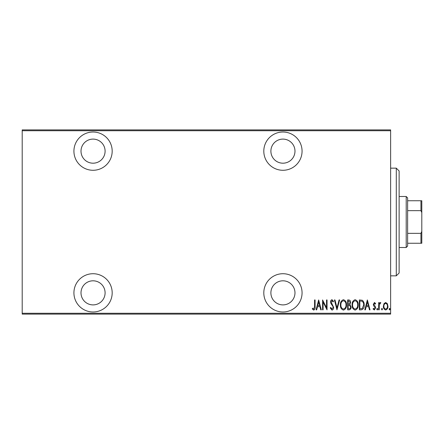<?xml version="1.0" encoding="UTF-8"?>
<svg xmlns="http://www.w3.org/2000/svg" width="444" height="444" viewBox="0 0 444 444"><rect width="100%" height="100%" fill="white"/><g stroke="black" fill="none" stroke-linecap="round" stroke-linejoin="round"><path stroke-width="0.67" d="M282.933 311.982A19.131 19.131 0 0 0 302.064 292.851A19.131 19.131 0 0 0 282.933 273.72A19.131 19.131 0 0 0 263.803 292.851A19.131 19.131 0 0 0 282.933 311.982M93.051 311.982A19.131 19.131 0 0 0 112.182 292.851A19.131 19.131 0 0 0 93.051 273.72A19.131 19.131 0 0 0 73.92 292.851A19.131 19.131 0 0 0 93.051 311.982M93.051 170.28A19.131 19.131 0 0 0 112.182 151.149A19.131 19.131 0 0 0 93.051 132.018A19.131 19.131 0 0 0 73.92 151.149A19.131 19.131 0 0 0 93.051 170.28M282.933 170.28A19.131 19.131 0 0 0 302.064 151.149A19.131 19.131 0 0 0 282.933 132.018A19.131 19.131 0 0 0 263.803 151.149A19.131 19.131 0 0 0 282.933 170.28M282.933 139.105A12.043 12.043 0 0 1 294.977 151.149A12.043 12.043 0 0 1 282.933 163.192A12.043 12.043 0 0 1 270.89 151.149A12.043 12.043 0 0 1 282.933 139.105M93.051 139.105A12.043 12.043 0 0 1 105.095 151.149A12.043 12.043 0 0 1 93.051 163.192A12.043 12.043 0 0 1 81.008 151.149A12.043 12.043 0 0 1 93.051 139.105M93.051 280.808A12.043 12.043 0 0 1 105.095 292.851A12.043 12.043 0 0 1 93.051 304.895A12.043 12.043 0 0 1 81.008 292.851A12.043 12.043 0 0 1 93.051 280.808M282.933 280.808A12.043 12.043 0 0 1 294.977 292.851A12.043 12.043 0 0 1 282.933 304.895A12.043 12.043 0 0 1 270.89 292.851A12.043 12.043 0 0 1 282.933 280.808M383.982 303.679L385.67 302.481L387.351 303.674L387.956 306.249C388.062 308.153 387.301 309.396 385.67 309.984C384.032 309.401 383.272 308.158 383.377 306.249L383.982 303.679M378.671 309.856L378.671 302.608L379.182 302.608L379.182 303.674L380.33 302.481L380.835 302.73L379.287 304.934L379.182 309.856L378.671 309.856M374.47 302.481L375.618 303.513L375.263 304.134L374.453 303.369L373.837 304.345L375.413 306.765L375.618 307.886L374.331 309.984L373.077 309.002L373.426 308.33L374.32 309.091L375.113 307.925L373.532 305.5L373.332 304.379L374.47 302.481M361.166 309.856L359.34 309.856L359.34 299.939L362.398 300.294C363.725 301.543 364.319 303.119 364.174 305.022C364.413 307.631 363.414 309.24 361.166 309.856M347.641 309.856L347.641 299.939L348.756 299.939C350.05 300.15 350.655 300.965 350.566 302.392L349.911 304.506L351.076 307.037C351.16 308.536 350.538 309.479 349.217 309.856L347.641 309.856M336.963 309.856L334.415 299.939L334.97 299.939L337.024 307.942L339.077 299.939L339.632 299.939L336.963 309.856M323.099 309.856L322.588 309.856L322.588 299.939L326.534 307.753L326.534 299.939L327.039 299.939L327.039 309.856L323.099 302.053L323.099 309.856M314.58 306.538L314.58 299.939L315.09 299.939L315.09 306.632C315.384 308.258 314.929 309.418 313.714 310.112L312.287 308.963L312.598 308.203L313.753 309.091L314.58 306.538M390.626 313.259L390.626 314.108L22.2 314.108L22.2 313.259L390.626 313.259L390.626 130.741L22.2 130.741L22.2 129.892L390.626 129.892L390.626 130.741M22.2 313.259L22.2 130.741M318.648 299.939L321.317 309.856L320.762 309.856L319.952 306.676L317.471 306.676L316.661 309.856L316.106 309.856L318.648 299.939M331.99 310.112L330.219 307.942L330.719 307.437L332.001 309.091L333.144 307.409L332.939 306.438L330.93 303.507L330.602 301.998C330.525 300.821 330.996 300.05 332.007 299.683L333.527 301.359L333.05 301.97L331.946 300.699L331.113 301.953L333.655 307.426C333.716 308.785 333.166 309.684 331.99 310.112M340.393 304.939C340.221 302.342 341.225 300.588 343.406 299.683C345.643 300.527 346.675 302.264 346.498 304.889C346.67 307.492 345.654 309.235 343.456 310.112C341.253 309.257 340.232 307.531 340.393 304.939M352.092 304.939C351.92 302.342 352.925 300.588 355.106 299.683C357.342 300.527 358.375 302.264 358.197 304.889C358.369 307.492 357.353 309.235 355.156 310.112C352.952 309.257 351.931 307.531 352.092 304.939M367.355 299.939L370.024 309.856L369.469 309.856L368.653 306.676L366.178 306.676L365.362 309.856L364.813 309.856L367.355 299.939M376.762 309.157L377.272 308.33L377.783 309.157L377.272 309.984L376.762 309.157M381.468 309.157L381.979 308.33L382.489 309.157L381.979 309.984L381.468 309.157M389.099 309.157L389.61 308.33L390.115 309.157L389.61 309.984L389.099 309.157M319.691 305.661L318.714 301.848L317.732 305.661L319.691 305.661M345.987 304.889C346.115 302.775 345.26 301.376 343.434 300.699C341.619 301.398 340.776 302.814 340.903 304.934C340.781 307.043 341.625 308.425 343.434 309.091C345.271 308.425 346.126 307.026 345.987 304.889M348.851 300.954L348.151 300.954L348.151 304.134L348.496 304.134C349.55 304.09 350.072 303.513 350.061 302.414L348.851 300.954M348.49 305.15L348.151 305.15L348.151 308.835L348.906 308.835C350.011 308.791 350.566 308.192 350.566 307.037L349.561 305.267L348.49 305.15M357.686 304.889C357.814 302.775 356.959 301.376 355.133 300.699C353.319 301.398 352.475 302.814 352.603 304.934C352.481 307.043 353.324 308.425 355.133 309.091C356.97 308.425 357.825 307.026 357.686 304.889M359.851 300.954L359.851 308.835L362.237 308.586L363.664 305.017C363.786 303.441 363.264 302.181 362.099 301.232L359.851 300.954M368.392 305.661L367.416 301.848L366.439 305.661L368.392 305.661M387.446 306.255C387.518 304.795 386.929 303.835 385.664 303.369C384.404 303.829 383.81 304.795 383.888 306.255C383.81 307.714 384.404 308.658 385.664 309.091C386.929 308.658 387.523 307.714 387.446 306.255M396.292 168.154L399.128 170.99L399.128 273.01L396.292 275.846L396.292 168.154L390.626 168.154M396.292 275.846L390.626 275.846M406.21 196.492L407.631 197.913L407.631 246.087L406.21 247.508L406.21 196.492L399.128 196.492M406.21 247.508L399.128 247.508M407.631 200.744L421.8 200.744L421.8 243.257L420.951 243.257L420.951 233.339L421.8 231.396M421.8 212.604L420.951 210.661L420.951 200.744M407.631 210.661L420.951 210.661M407.631 233.339L420.951 233.339M407.631 243.257L420.951 243.257"/></g></svg>

